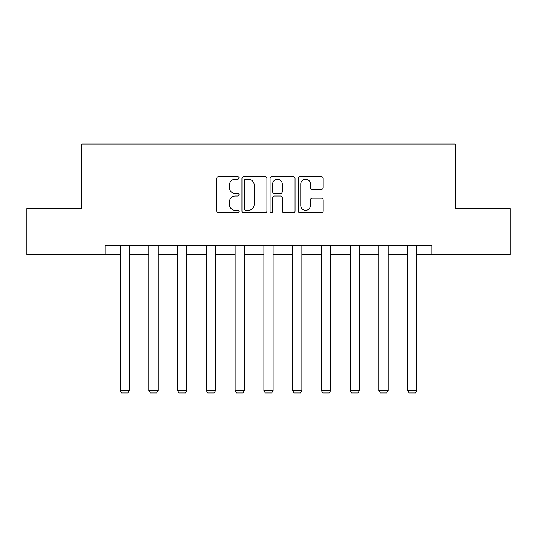 <?xml version="1.0" encoding="UTF-8"?>
<svg xmlns="http://www.w3.org/2000/svg" width="537" height="537" viewBox="0 0 537 537"><rect width="100%" height="100%" fill="white"/><g stroke="black" fill="none" stroke-linecap="round" stroke-linejoin="round"><path stroke-width="0.81" d="M239.012 177.928A1.269 1.269 0 0 0 237.743 176.66L218.519 176.66A1.812 1.812 0 0 0 216.706 178.465L216.706 211.034A1.812 1.812 0 0 0 218.519 212.847L237.743 212.847A1.269 1.269 0 0 0 239.012 211.578A1.269 1.269 0 0 0 237.743 210.309L235.253 210.309A5.793 5.793 0 0 1 229.467 204.523L229.467 201.805A5.793 5.793 0 0 1 235.253 196.018L237.743 196.018A1.269 1.269 0 0 0 239.012 194.75A1.269 1.269 0 0 0 237.743 193.488L235.253 193.488A5.793 5.793 0 0 1 229.467 187.695L229.467 184.983A5.793 5.793 0 0 1 235.253 179.19L237.743 179.19A1.269 1.269 0 0 0 239.012 177.928M321.374 189.413A1.812 1.812 0 0 0 323.187 187.608L323.187 178.465A1.812 1.812 0 0 0 321.374 176.66L300.029 176.66A1.812 1.812 0 0 0 298.216 178.465L298.216 211.034A1.812 1.812 0 0 0 300.029 212.847L321.374 212.847A1.812 1.812 0 0 0 323.187 211.034L323.187 199.999A1.812 1.812 0 0 0 321.374 198.187L312.239 198.187A1.812 1.812 0 0 0 310.433 199.999L310.433 205.47A4.84 4.84 0 0 1 305.593 210.309A4.84 4.84 0 0 1 300.754 205.47L300.754 184.03A4.84 4.84 0 0 1 305.593 179.19A4.84 4.84 0 0 1 310.433 184.03L310.433 187.608A1.812 1.812 0 0 0 312.239 189.413L321.374 189.413M105.185 254.659L26.85 254.659L26.85 208.578L81.778 208.578L81.778 144.064L455.222 144.064L455.222 208.578L510.15 208.578L510.15 254.659L431.815 254.659L431.815 245.443L105.185 245.443L105.185 254.659L120.12 254.659M266.916 178.465A1.812 1.812 0 0 0 265.11 176.66L243.758 176.66A1.812 1.812 0 0 0 241.952 178.465L241.952 211.034A1.812 1.812 0 0 0 243.758 212.847L265.11 212.847A1.812 1.812 0 0 0 266.916 211.034L266.916 178.465M271.89 176.66L293.242 176.66A1.812 1.812 0 0 1 295.048 178.465L295.048 211.034A1.812 1.812 0 0 1 293.242 212.847L284.107 212.847A1.812 1.812 0 0 1 282.294 211.034L282.294 197.824A1.812 1.812 0 0 0 280.489 196.018L274.427 196.018A1.812 1.812 0 0 0 272.615 197.824L272.615 211.578A1.269 1.269 0 0 1 271.353 212.847A1.269 1.269 0 0 1 270.084 211.578L270.084 178.465A1.812 1.812 0 0 1 271.89 176.66M129.336 254.659L148.87 254.659M158.086 254.659L177.626 254.659M186.842 254.659L206.383 254.659M215.599 254.659L235.139 254.659M244.355 254.659L263.895 254.659M273.105 254.659L292.645 254.659M301.861 254.659L321.401 254.659M330.617 254.659L350.158 254.659M359.374 254.659L378.914 254.659M388.13 254.659L407.664 254.659M416.88 254.659L431.815 254.659M245.751 179.19A1.269 1.269 0 0 0 244.483 180.459L244.483 209.047A1.269 1.269 0 0 0 245.751 210.309L248.369 210.309A5.793 5.793 0 0 0 254.162 204.523L254.162 184.983A5.793 5.793 0 0 0 248.369 179.19L245.751 179.19M282.294 184.124A4.84 4.84 0 0 0 277.454 179.284A4.84 4.84 0 0 0 272.615 184.124L272.615 191.675A1.812 1.812 0 0 0 274.427 193.488L280.489 193.488A1.812 1.812 0 0 0 282.294 191.675L282.294 184.124M129.336 245.443L129.336 390.54L120.12 390.54L120.12 245.443M129.336 390.54L127.954 392.936L121.503 392.936L120.12 390.54M158.086 245.443L158.086 390.54L148.87 390.54L148.87 245.443M158.086 390.54L156.71 392.936L150.253 392.936L148.87 390.54M186.842 245.443L186.842 390.54L177.626 390.54L177.626 245.443M186.842 390.54L185.46 392.936L179.009 392.936L177.626 390.54M215.599 245.443L215.599 390.54L206.383 390.54L206.383 245.443M215.599 390.54L214.216 392.936L207.765 392.936L206.383 390.54M244.355 245.443L244.355 390.54L235.139 390.54L235.139 245.443M244.355 390.54L242.972 392.936L236.522 392.936L235.139 390.54M273.105 245.443L273.105 390.54L263.895 390.54L263.895 245.443M273.105 390.54L271.729 392.936L265.271 392.936L263.895 390.54M301.861 245.443L301.861 390.54L292.645 390.54L292.645 245.443M301.861 390.54L300.478 392.936L294.028 392.936L292.645 390.54M330.617 245.443L330.617 390.54L321.401 390.54L321.401 245.443M330.617 390.54L329.235 392.936L322.784 392.936L321.401 390.54M359.374 245.443L359.374 390.54L350.158 390.54L350.158 245.443M359.374 390.54L357.991 392.936L351.54 392.936L350.158 390.54M388.13 245.443L388.13 390.54L378.914 390.54L378.914 245.443M388.13 390.54L386.747 392.936L380.29 392.936L378.914 390.54M416.88 245.443L416.88 390.54L407.664 390.54L407.664 245.443M416.88 390.54L415.497 392.936L409.046 392.936L407.664 390.54"/></g></svg>
